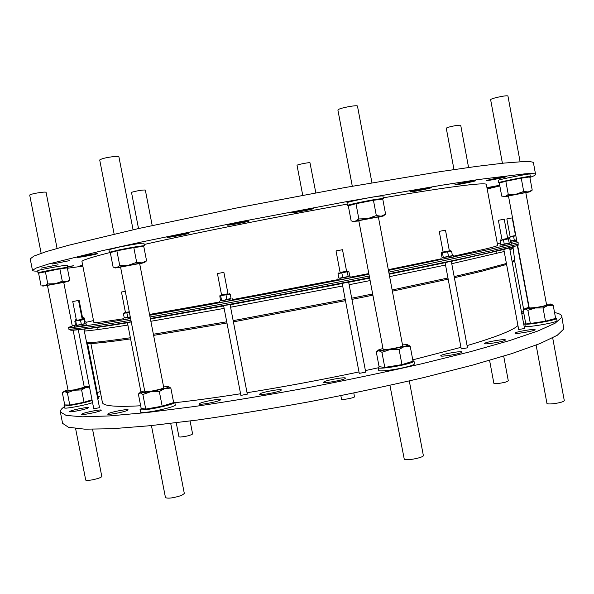 <?xml version="1.0" encoding="UTF-8"?>
<svg xmlns="http://www.w3.org/2000/svg" width="594" height="594" viewBox="0 0 594 594"><rect width="100%" height="100%" fill="white"/><g stroke="black" fill="none" stroke-linecap="round" stroke-linejoin="round"><path stroke-width="0.89" d="M523.811 313.246L521.836 313.907M535.097 329.767C534.942 330.999 514.664 334.415 515.013 333.152L515.035 333.063C515.421 331.808 535.35 328.452 535.105 329.692L535.097 329.767M505.346 340.05C504.878 341.424 484.214 344.914 484.57 343.562L484.622 343.429C485.335 342.025 505.62 338.61 505.375 339.939L505.346 340.05M461.991 352.183C461.063 353.712 440.354 357.232 440.711 355.806L440.807 355.613C441.995 354.061 462.31 350.616 462.065 352.012L461.991 352.183M345.196 378.482C343.065 380.257 323.247 383.724 323.619 382.269L323.923 381.897C326.306 380.093 345.723 376.707 345.463 378.14L345.196 378.482M280.955 390.429C278.23 392.263 259.222 395.649 259.593 394.238L260.061 393.77C263.023 391.899 281.638 388.595 281.37 389.983L280.955 390.429M220.151 400.148C216.944 402.004 198.871 405.286 199.228 403.95L199.874 403.393C203.311 401.507 221.013 398.307 220.738 399.621L220.151 400.148M127.242 410.454C123.515 412.221 107.336 415.236 107.685 414.1L108.613 413.454C112.526 411.664 128.371 408.731 128.096 409.845L127.242 410.454M100.423 410.788C96.659 412.466 81.356 415.332 81.69 414.3L82.677 413.662C86.613 411.969 101.611 409.162 101.336 410.179L100.423 410.788M87.474 408.271C83.791 409.845 69.26 412.578 69.587 411.642L70.575 411.033C74.413 409.437 88.669 406.764 88.402 407.692L87.474 408.271M97.906 396.205L99.421 396.295L98.055 396.978M499.71 185.269L486.939 187.659M506.266 176.567C503.445 176.708 486.003 180.264 486.657 180.569L487.162 180.583C490.124 180.405 507.276 176.908 506.727 176.589L506.266 176.567M475.17 180.665C472 180.843 454.269 184.467 454.945 184.793L455.561 184.808C458.88 184.593 476.299 181.036 475.735 180.687L475.17 180.665M430.576 187.63C426.967 187.875 409.251 191.491 409.942 191.84L410.721 191.847C414.486 191.565 431.875 188.016 431.296 187.652L430.576 187.63M312.043 208.643C307.454 209.066 290.652 212.466 291.327 212.83L292.627 212.808C297.349 212.34 313.825 209.006 313.246 208.628L312.043 208.643M247.49 221.079C242.501 221.599 226.455 224.822 227.116 225.171L228.72 225.119C233.843 224.562 249.569 221.399 249.005 221.035L247.49 221.079M186.835 233.397C181.549 233.999 166.357 237.028 166.981 237.362L168.882 237.266C174.294 236.635 189.174 233.657 188.632 233.316L186.835 233.397M69.758 260.588L52.183 264.048L69.758 260.588M58.123 264.79L41.357 268.08L58.123 264.79M67.746 267.107L73.842 265.711L67.642 266.587M82.685 265.295L78.868 266.223L82.766 265.726M95.411 253.794C89.961 254.484 76.463 257.15 77.012 257.425L79.306 257.254C84.853 256.534 98.084 253.92 97.594 253.638L95.411 253.794M383.241 197.839C428.541 190.177 459.169 185.655 475.126 184.274C482.521 183.643 486.263 183.709 486.345 184.467L497.661 245.337C497.794 245.73 494.275 246.822 487.102 248.611L453.601 256.192M517.938 325.512C516.476 327.004 513.662 328.742 509.504 330.739C500.987 334.823 486.842 339.768 467.077 345.589M409.296 380.954L423.344 455.479C424.272 457.41 407.12 460.899 404.299 459.355L389.924 385.335M92.56 429.306L101.819 476.522C101.218 477.531 98.032 478.638 92.27 479.855C88.298 480.553 86.115 480.635 85.729 480.101L75.587 428.526M503.705 356.14L508.308 380.873L505.301 382.202C499.235 383.561 495.418 383.932 493.866 383.308L489.582 360.358M552.68 337.86L564.3 400.66C563.565 401.796 559.994 402.806 553.601 403.69C549.532 404.113 547.312 404.017 546.94 403.4L536.13 345.107M170.708 423.433L184.333 493.54L181.586 495.418C173.485 498.01 168.117 498.745 165.474 497.624L151.433 425.571M190.095 421.005L192.612 433.991C190.31 435.476 186.108 436.501 180.004 437.073L178.965 436.82L176.232 422.765M353.838 393.035L354.44 396.948C353.423 398.114 341.335 400.208 341.513 399.198L340.845 395.671M554.551 312.57C558.991 313.365 561.404 314.612 561.79 316.312L563.817 328.979L557.261 335.283L540.05 343.555L511.753 353.616L472.757 365.08L424.45 377.39C388.328 385.803 350.349 393.852 310.506 401.551C270.745 408.798 233.048 414.954 197.416 420.025L150.015 425.712L112.066 428.742L84.786 429.172L68.459 427.257L62.585 423.344L60.35 411.969C60.105 410.484 61.412 408.746 64.271 406.764M97.201 392.612L100.275 391.58M521.45 311.828L523.529 311.731M561.79 316.312L561.686 317.456L555.041 323.262L537.733 331.058L509.34 340.666L470.262 351.737L421.881 363.751C385.721 372.015 347.713 379.997 307.863 387.689C268.087 394.965 230.398 401.225 194.787 406.467L147.438 412.481L109.556 415.919L82.366 416.817L66.127 415.392L60.35 411.969M315.822 192.812L309.964 162.719C308.642 162.333 296.555 164.776 297.03 165.332L302.725 195.24M152.205 225.527L145.33 190.043C142.679 189.857 138.387 190.533 132.432 192.055L131.526 192.53L138.521 228.542M142.56 246.443L144.401 245.79C142.003 245.693 133.917 246.985 120.159 249.651L109.415 252.272L112.036 252.146M144.401 245.79L143.897 243.169C141.483 243.043 133.398 244.32 119.639 246.985L108.902 249.643L109.415 252.272M140.503 246.71L137.89 246.696C130.97 247.557 112.622 251.188 113.38 251.544L113.424 251.759M141.543 408.427L140.065 409.489C140.31 410.031 142.746 410.016 147.364 409.437C158.279 408.093 175.713 403.578 174.799 402.361L173.537 401.982M140.065 409.489L140.578 412.102C140.823 412.652 143.258 412.644 147.876 412.073C158.791 410.751 176.225 406.207 175.304 404.967L174.799 402.361M144.283 408.872L144.795 408.954M146.711 408.932C153.237 408.293 160.098 406.935 167.278 404.863L170.582 403.541M133.078 229.759L118.867 156.645L115.674 156.356C107.187 157.284 101.864 158.487 99.703 159.979L114.137 234.081M526.032 323.039L524.754 323.841C524.138 325.727 556.675 320.218 556.556 318.436L555.568 318.057M524.754 323.841L525.193 326.18C524.584 328.111 557.12 322.616 556.994 320.797L556.571 318.362M530.628 323.455L538.164 322.609C545.983 321.339 550.868 320.196 552.828 319.178M528.148 177.161L530.338 176.448C531.11 175.638 500.824 181.549 498.774 182.603L501.15 182.521M530.338 176.448L529.9 174.072C530.665 173.233 500.378 179.143 498.336 180.234L498.566 182.729M526.774 177.361L513.52 179.351L502.175 182.239M520.106 161.761L507.937 95.976C506.897 95.515 503.207 95.998 496.859 97.431C492.872 98.426 490.793 99.168 490.622 99.658L502.413 163.261M468.577 167.486L460.699 125.178L457.439 125.304C451.277 126.344 447.549 127.294 446.257 128.148L453.987 169.572M65.154 404.93L64.055 405.657C63.506 407.046 86.167 402.799 92.129 400.393M64.486 407.818L64.486 407.863C63.944 409.281 86.605 405.034 92.56 402.606M67.426 404.982C68.095 405.346 71.325 404.982 77.116 403.898C84.445 402.405 88.848 401.21 90.31 400.297M65.451 268.117L67.805 267.419C68.6 266.721 40.993 271.703 38.254 272.757L40.511 272.713M67.805 267.419L67.374 265.214C68.162 264.478 40.555 269.446 37.816 270.537L37.942 272.921M64.486 268.243L52.576 269.854L41.372 272.505M57.069 248.403L46.065 192.285C45.174 191.862 41.803 192.166 35.967 193.206C31.987 194 29.9 194.624 29.7 195.07L41.142 253.289M371.941 182.804L357.477 106.126C357.774 104.663 340.414 107.833 338.201 109.638L337.897 110.038L352.294 186.234M487.191 189.018L499.829 185.922M529.878 177.45C533.731 176.076 535.632 175.052 535.573 174.376C535.491 173.537 531.905 173.366 524.806 173.849L478.831 179.485L442.322 185.128L347.817 201.403L239.902 221.807L141.261 242.062L101.656 250.831L48.842 263.936L36.286 267.976L32.47 270.344C32.633 270.923 34.341 271.183 37.593 271.139M535.573 174.376L533.457 162.89C533.323 161.813 529.692 161.405 522.549 161.65L504.106 163.083L476.395 166.424L439.812 171.696L345.188 187.496L237.229 207.855L138.632 228.519L68.124 245.389L46.406 251.566L33.94 256.066L30.212 258.887L32.47 270.344M381.393 199.25L383.368 198.522L377.346 199.138C366.565 200.794 346.621 205.034 347.497 205.472L349.873 205.376M383.368 198.522L382.855 195.805L376.826 196.391C366.045 198.017 346.102 202.287 346.978 202.762L347.497 205.472M379.351 199.51L379.314 199.317C379.96 198.611 358.576 202.539 352.977 204.158L351.574 204.908M379.395 366.728L378.185 367.679C377.881 369.112 393.555 367.278 404.744 364.53C410.803 363.038 413.884 361.909 413.996 361.13L412.927 360.707M378.185 367.679L378.697 370.374C378.4 371.837 394.074 370.025 405.264 367.263C411.315 365.77 414.397 364.619 414.501 363.832L413.996 361.13M382.373 367.099L384.058 367.315M385.647 367.263C392.552 366.944 408.019 363.699 409.674 362.229M518.681 329.514L524.539 328.497L509.578 247.869L503.809 249.473L518.681 329.514M240.897 395.411L247.312 394.149L230.093 304.677L225.779 305.205L223.626 305.732L240.897 395.411M97.839 399.079L98.337 398.782M131.252 321.948L127.406 322.535L140.934 391.958M461.241 348.923L467.493 347.817L451.277 261.13L445.092 262.674L461.241 348.923M359.259 373.366L365.711 372.163L348.633 282.053L342.196 283.405L359.259 373.366M93.845 408.798L99.525 407.67L83.932 329.083C91.283 328.393 105.791 326.292 127.45 322.772M82.766 329.195L82.299 329.247M163.788 387.823L160.9 389.018C152.68 391.09 147.327 391.973 144.832 391.669L120.567 267.085L139.635 263.513L163.788 387.823M517.686 245.634L529.254 308.034L535.788 307.536C542.166 306.482 545.775 305.635 546.606 304.997L525.801 192.575L508.471 195.953L517.129 242.649L518.139 242.538L518.094 245.426L489.419 252.613C466.023 257.93 432.581 264.954 389.077 273.7C432.603 264.946 466.097 257.9 489.553 252.569L518.094 245.426M70.411 329.945C70.189 331.207 90.459 328.467 131.207 321.725C96.822 327.517 76.73 330.279 70.946 330.026C69.03 329.447 68.34 329.054 68.874 328.846L68.585 327.368L72.305 326.054L63.736 282.365L47.461 285.402L68.132 390.577L74.584 389.827L84.303 387.251L73.114 330.175M383.561 349.636L383.145 349.465L358.813 220.73L359.17 220.589L378.378 216.959L402.68 345.871C403.408 346.74 386.197 350.133 383.561 349.636M84.341 323.938L76.225 325.519M74.532 325.92L74.762 327.101L81.786 325.846L86.286 324.859L86.056 323.685M84.237 324.027L76.351 325.564M84.586 323.73L76.039 325.438L75.431 325.111L74.837 321.154L84.214 319.587L83.279 319.141M82.21 319.305L76.448 320.418M82.15 319.349L76.522 320.433M72.817 301.529L78.445 300.46M348.968 276.537L339.842 278.267M337.964 278.727L338.372 280.071L351.136 277.621L350.883 276.277M348.834 276.648L340.006 278.326M338.951 272.75L338.031 273.626L348.827 271.451L349.74 275.772L349.168 276.358L339.464 278.133M346.584 271.243L340.117 272.468M344.089 271.822L340.132 272.52L336.033 250.935L342.5 249.703L346.592 271.287L344.089 271.822M451.648 255.962L442.82 257.618M440.993 258.056L441.238 259.348L442.976 259.118L453.749 256.994L453.504 255.702M451.522 256.066L442.976 257.67M451.908 255.739L442.582 257.536L441.929 257.187L441.297 252.903L451.574 251.188L450.519 250.705M449.361 250.868L443.109 252.049M448.418 251.136L443.117 252.094L439.233 231.378L445.493 230.182L449.368 250.913L448.418 251.136M130.324 317.166L125.193 317.946M123.381 318.384L123.634 319.661L130.569 318.451M130.316 317.129L125.341 317.998M130.272 316.914L124.762 317.797M129.277 311.813L125.438 312.437M124.317 312.711L123.389 313.55L129.321 312.036M129.277 311.791L125.445 312.481L121.458 292.025L125.282 291.29M82.009 318.273L84.393 318.05L85.061 321.465L84.675 321.933M82.551 317.835L83.509 317.671L81.957 318.02L82.559 317.864L79.165 300.549M230.383 299.034L221.295 300.779M219.424 301.24L219.683 302.576L232.224 300.215L232.291 298.767M230.257 299.146L221.458 300.839M230.621 298.827L231.021 298.366L224.265 300.17L221.532 300.222L221.072 300.698L220.463 300.312L219.78 295.827L230.205 294.112L229.18 293.599M227.999 293.77L221.562 295.003M223.752 294.683L221.569 295.055L217.434 273.574L223.879 272.349L228.007 293.815L223.752 294.683M516.669 240.147L510.454 241.313M510.654 242.411L516.877 241.253M516.661 240.11L510.446 241.268M516.624 239.902L510.372 240.867M515.807 235.521L510.12 236.531M508.746 238.261L508.858 237.006L509.266 237.325L515.852 235.751M512.228 217.894L515.495 235.551L510.12 236.561L506.853 218.926L512.191 217.901M509.942 243.139L501.685 244.691M499.97 245.084L500.193 246.287L504.291 245.634L511.909 244.097L511.686 242.894M509.83 243.236L501.819 244.735M500.898 239.761L500.059 240.54L509.838 238.573L510.662 242.449L509.986 243.02L501.306 244.557M507.818 238.409L501.96 239.508M507.692 238.491L501.967 239.553L498.396 220.307L504.254 219.186L507.692 238.491M388.454 270.396L490.035 249.287L518.139 242.538M521.666 313.008L523.76 312.949M460.944 347.349L412.763 359.853M378.207 367.797L365.407 370.574M358.984 371.941C321.191 379.878 283.873 386.813 247.037 392.731M240.577 393.755C216.008 397.586 194.104 400.579 174.866 402.71M140.659 405.769C115.6 407.142 102.844 406.021 102.398 402.39L90.86 343.481M347.238 204.128C277.339 216.587 194.706 233.056 144.149 244.483M111.152 252.242C91.246 257.269 81.519 260.387 81.965 261.612L93.852 322.364C93.785 323.077 103.653 321.874 123.455 318.748M67.389 268.258L82.848 266.149M487.013 188.083L499.74 185.454M441.142 258.843L388.32 269.676M368.8 273.574L351.039 277.071M338.127 279.596L232.462 299.636M219.572 302.004L149.532 314.434M84.935 323.247L86.286 322.921L86.071 321.844L84.719 322.163M500.527 243.072L497.327 243.555M93.503 320.589L86.16 322.297M75.401 324.977L72.268 325.861M68.585 327.368C68.355 328.512 89.026 325.571 130.591 318.57M149.695 315.273C207.106 305.294 294.906 288.892 368.933 274.272M80.762 329.44L83.932 329.083M509.162 242.82L508.449 239.003M500.764 244.349L500.059 240.54M504.187 243.778L503.482 239.954M509.474 238.439L509.266 237.325M514.263 240.035L513.617 236.531M226.834 299.25L226.01 294.988M221.532 300.222L220.708 295.968M231.021 298.366L230.205 294.112M79.099 300.564L78.556 300.661M76.203 319.164L75.638 319.772L76.255 319.438M75.794 320.56L75.638 319.772M83.546 319.238L83.368 318.31M84.697 322.045L86.071 321.844M127.673 317.003L126.878 312.941M125.386 318.013L124.191 317.597L123.389 313.55M452.346 255.294L451.574 251.188M448.44 256.103L447.668 251.99M443.221 257.053L442.448 252.947M348.129 276.195L347.319 271.918M342.656 277.264L341.84 272.98M338.84 277.895L338.031 273.626M76.5 325L75.765 321.25M81.274 324.094L80.539 320.344M84.949 323.322L84.214 319.587M382.959 348.47L378.63 349.888L378.824 350.698L390.243 349.517L404.425 346.458C407.766 345.448 408.65 344.847 407.061 344.654L402.494 344.869M401.967 364.627L413.016 361.189L410.187 346.168L404.425 346.458L399.101 349.443L390.243 349.517L381.927 352.279L384.786 367.404L401.967 364.627L399.101 349.443M384.786 367.404L379.083 366.684L376.262 351.782L378.824 350.698L381.927 352.279M407.714 344.787L410.187 346.168M378.43 217.241L383.457 215.941L381.244 216.201L367.834 218.607L355.227 221.243L358.865 221.005M385.603 214.167L382.759 199.072L373.44 200.275L355.977 203.69L348.292 205.814L351.136 220.849L352.621 221.272L355.227 221.243L358.858 218.948L367.834 218.607L376.321 215.555L381.244 216.201L385.603 214.167L383.895 215.555M355.977 203.69L358.858 218.948M373.44 200.275L376.321 215.555M63.766 282.551L66.246 281.771L55.279 283.694L44.602 285.818L47.49 285.588M69.713 280.123L67.315 267.872L59.875 268.844L62.303 281.244L66.246 281.771L69.713 280.123L68.6 281.014M42.115 285.811L44.602 285.818L47.802 283.954L55.279 283.694L62.303 281.244M59.875 268.844L38.588 273.181L41.008 285.491M45.359 271.532L47.802 283.954M67.998 389.924L64.182 391.179L64.62 391.609L74.265 390.213L85.878 387.503C88.343 386.761 89.1 386.338 88.15 386.241L84.177 386.597M69.788 405.026L67.36 392.686L64.62 391.609L62.34 392.716L64.746 404.922L69.788 405.026L84.029 402.272L81.608 389.931L74.265 390.213L67.36 392.686M88.528 386.33L89.434 386.649M89.531 387.154L85.878 387.503L81.608 389.931M84.029 402.272L92.003 399.762M525.846 192.783L530.331 191.662L528.192 191.944L516.193 194.164L505.197 196.473L508.516 196.161M499.287 183.019L501.715 196.094L505.197 196.473L508.286 194.498L505.828 181.252L499.287 183.019M505.828 181.252L521.242 178.17L523.7 191.468L516.193 194.164L508.286 194.498M523.7 191.468L528.192 191.944L532.217 190.095L530.791 191.275M521.242 178.17L529.781 176.923L532.217 190.095M529.12 307.291L525.103 308.501L525.334 309.021L535.246 307.989L547.935 305.457C550.935 304.648 551.856 304.173 550.69 304.024L546.465 304.254M551.128 304.121L553.207 305.294L547.935 305.457L543.05 307.967L545.5 321.183L555.628 318.406L553.207 305.294M545.5 321.183L530.345 323.492L527.91 310.343L535.246 307.989L543.05 307.967M527.91 310.343L525.334 309.021L523.21 310.016L525.623 322.995L530.345 323.492M528.37 323.284L530.115 323.47M144.654 390.748L140.384 392.211L140.347 392.916L150.846 391.698L164.872 388.506C168.481 387.407 169.572 386.768 168.154 386.59L163.61 386.894M145.73 409.103L162.177 406.177L159.326 391.52L150.846 391.698L142.879 394.475L140.347 392.916L138.35 393.933L141.164 408.368L145.73 409.103L142.879 394.475M168.629 386.679L170.842 388.09L164.872 388.506L159.326 391.52M162.177 406.177L173.656 402.576L170.842 388.09M139.687 263.766L144.565 262.548L141.907 262.875L128.467 265.243L116.676 267.671L120.619 267.345M133.813 247.594L116.877 250.802L110.298 252.628L113.142 267.189L116.676 267.671L119.75 265.548L128.467 265.243L136.679 262.333L133.813 247.594L143.741 246.287L146.57 260.833L144.446 262.548M116.877 250.802L119.75 265.548M136.679 262.333L141.907 262.875L146.57 260.833M454.172 276.596L482.722 269.869L506.415 263.476M512.102 261.494L514.642 259.793M451.759 263.706L504.195 251.522M509.942 249.829L513.142 248.307L509.607 248.025M508.791 248.077L508.323 248.114M482.024 271.183L506.593 264.441M512.251 262.296L513.372 261.62M388.78 272.141L490.332 250.913L518.428 244.075M451.329 261.375L503.912 249.413M509.444 247.906L511.3 247.349M150.408 318.941L223.671 305.955L150.408 318.956M230.116 304.774L342.218 283.524L230.116 304.781M348.671 282.261L369.661 278.118L348.671 282.261M389.174 274.213L445.099 262.697L389.174 274.22M84.511 331.036C90.875 330.643 105.338 328.653 127.896 325.067M150.861 321.287L224.138 308.397M230.583 307.224L342.686 285.981M349.138 284.719L370.121 280.561M389.627 276.641L445.537 265.043M86.962 343.54C92.048 343.867 106.586 342.315 130.583 338.87C107.469 342.218 92.924 343.763 86.947 343.495M153.601 335.38L226.953 322.995L153.601 335.372M233.397 321.844L345.47 300.683L233.397 321.837M351.915 299.398L372.884 295.173L351.915 299.391M392.367 291.164L448.18 279.143L392.367 291.164M506.585 264.419L482.098 271.154L454.388 277.725L481.868 271.22M150.319 318.488C207.544 308.672 295.53 292.285 369.565 277.591C295.537 292.285 207.581 308.657 150.312 318.481M150.022 316.973C207.447 307.053 295.248 290.674 369.268 276.024M68.874 328.846C68.659 330.056 89.338 327.19 130.918 320.24M86.798 342.708C92.827 342.76 107.351 341.105 130.368 337.756M153.378 334.229L226.722 321.792M233.167 320.641L345.24 299.473M351.693 298.188L372.661 293.971M392.144 289.976L447.965 277.992M98.092 329.529L97.616 327.086M64.055 405.657L64.486 407.863M528.816 307.365L517.389 245.723M98.418 398.812L87.585 343.518M93.793 408.865L78.274 329.729M76.388 325.571L75.987 325.438M76.455 320.456L72.75 301.544M340.058 278.348L338.907 277.94M443.02 257.692L442.582 257.536M441.973 252.316L441.594 252.643M83.531 317.679L83.932 317.82M221.517 300.854L221.072 300.698M501.856 244.75L500.861 244.401M512.243 262.251L514.649 259.845L513.067 247.898C511.701 247.876 515.911 246.621 509.6 248.002M127.458 322.794L84.148 329.195M451.329 261.39L503.816 249.51M508.902 238.253L509.407 238.424M230.212 299.183L230.895 298.589M451.485 256.096L452.227 255.465M347.772 271.079L348.299 271.265M348.789 276.693L349.168 276.358M82.217 319.342L78.519 300.445M84.207 324.057L84.816 323.53M523.678 309.6L514.553 260.417M377.999 350.423L377.428 350.913M353.742 221.666L352.621 221.272M383.457 215.941L384.912 214.672M67.961 281.556L69.171 280.524M43.191 286.182L41.974 285.766M63.848 391.468L63.164 392.055M503.972 196.807L503.007 196.473M530.331 191.662L531.89 190.332M524.695 308.835L524.153 309.288M139.82 392.701L139.39 393.072M144.565 262.548L146.48 260.9M115.592 267.976L114.828 267.708M496.346 253.556L495.953 251.44"/></g></svg>
